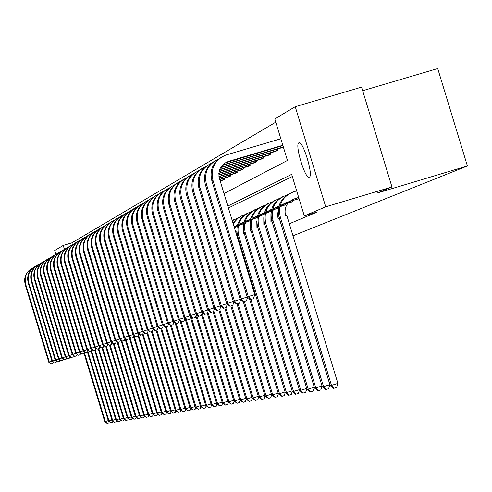 <?xml version="1.0" encoding="UTF-8"?>
<svg xmlns="http://www.w3.org/2000/svg" width="492" height="492" viewBox="0 0 492 492"><rect width="100%" height="100%" fill="white"/><g stroke="black" fill="none" stroke-linecap="round" stroke-linejoin="round"><path stroke-width="0.74" d="M309.296 177.169C305.347 179.974 294.487 144.291 298.853 142.864L298.865 142.858C302.746 139.814 313.712 175.742 309.333 177.151L309.296 177.169M362.659 90.719L437.72 68.554L467.4 165.976L292.992 235.809M55.873 254.382L54.704 250.526L63.24 245.422L64.415 249.284M275.784 122.164L71.881 242.845L63.24 245.422M224.008 193.534L287.439 160.46L274.8 118.923L295.249 106.696L325.716 206.825L304.302 215.902L291.664 174.352L227.814 206.05M325.716 206.825L391.958 186.948L361.565 87.127L295.249 106.696M298.312 198.885L299.05 198.639M292.328 176.53L228.411 208.011M289.333 223.768L317.174 212.034L304.302 215.902M391.958 186.948L377.106 193.079L467.4 165.976M71.881 242.845L72.41 244.598M283.41 147.225L282.672 147.477M277.377 149.045L277.759 150.306L275.409 151.438M270.237 152.969L270.612 154.205L268.318 155.312M263.257 156.807L263.626 158.018L261.381 159.094M256.43 160.564L256.793 161.745L254.598 162.803M249.758 164.236L250.108 165.386L247.962 166.425M243.226 167.827L243.571 168.953L241.467 169.968M236.837 171.339L237.169 172.446L235.114 173.436M230.582 174.783L230.908 175.859L228.897 176.831M224.457 178.147L224.776 179.205L222.808 180.158M104.747 421.595L105.325 421.503L107.145 423.409L104.747 421.595L83.966 353.127M108.252 420.605L105.325 421.503L84.255 352.1M109.212 421.73L108.88 422.874L107.145 423.409M50.94 364.062L52.89 363.465L50.94 364.062L48.794 362.229L25.19 284.456C23.628 277.66 25.738 272.371 31.537 268.589M48.794 362.229L49.305 362.063L25.67 284.185C24.065 276.83 26.543 271.356 33.099 267.759M51.15 363.994L49.305 362.063L52.047 361.233M53.234 362.241L52.89 363.465M108.375 421.017L108.966 420.924L110.792 422.843L108.375 421.017L87.508 352.284M111.936 420.014L108.966 420.924L87.853 351.386M112.883 421.127L112.539 422.308L110.792 422.843M112.059 420.426L112.656 420.334L114.501 422.265L112.059 420.426L91.026 351.147M115.675 419.405L112.656 420.334L91.506 350.667M116.616 420.519L116.26 421.73L114.501 422.265M54.151 363.022L56.113 362.426L54.151 363.022L51.986 361.177L28.198 282.789C26.617 275.938 28.745 270.606 34.588 266.793M51.986 361.177L52.503 361.011L28.677 282.519C27.06 275.096 29.557 269.573 36.174 265.957M54.36 362.955L52.503 361.011L55.289 360.162M56.463 361.171L56.113 362.426M57.41 361.971L59.384 361.368L57.41 361.971L55.227 360.113L31.242 281.092C29.649 274.192 31.802 268.817 37.687 264.973M55.227 360.113L55.75 359.941L31.74 280.821C30.104 273.337 32.626 267.771 39.305 264.124M57.619 361.903L55.75 359.941L58.579 359.08M59.753 360.076L59.384 361.368M115.805 419.83L116.413 419.738L118.271 421.687L115.805 419.83L94.599 349.984M119.482 418.79L116.413 419.738L95.184 349.806M120.405 419.897L120.042 421.14L118.271 421.687M60.719 360.9L62.718 360.292L60.719 360.9L58.517 359.031L34.342 279.376C32.736 272.414 34.901 266.996 40.842 263.122M58.517 359.031L59.046 358.853L34.846 279.099C33.198 271.547 35.744 265.932 42.478 262.261M60.934 360.833L59.046 358.853L61.924 357.979M63.093 358.969L62.718 360.292M119.611 419.221L120.226 419.123L122.096 421.091L119.611 419.221L98.234 348.81M123.344 418.169L120.226 419.123L98.824 348.631M124.255 419.27L123.886 420.543L122.096 421.091M64.083 359.812L66.1 359.197L64.083 359.812L61.863 357.924L37.49 277.629C35.873 270.612 38.056 265.151 44.04 261.246M61.863 357.924L62.404 357.746L38.001 277.347C36.34 269.727 38.911 264.063 45.707 260.366M64.304 359.744L62.404 357.746L65.325 356.86M66.481 357.844L66.1 359.197M123.48 418.606L124.101 418.507L125.989 420.488L123.48 418.606L101.924 347.61M127.274 417.536L124.101 418.507L102.52 347.426M128.172 418.631L127.791 419.934L125.989 420.488M67.502 358.711L69.538 358.09L67.502 358.711L65.264 356.805L40.695 275.852C39.059 268.773 41.26 263.269 47.3 259.333M65.264 356.805L65.811 356.626L41.211 275.563C39.538 267.876 42.127 262.168 48.991 258.441M67.724 358.637L65.811 356.626L68.788 355.722M69.932 356.694L69.538 358.09M127.41 417.979L128.043 417.88L129.943 419.873L127.41 417.979L105.675 346.393M131.266 416.89L128.043 417.88L106.284 346.208M132.151 417.979L131.758 419.319L129.943 419.873M70.983 357.586L73.031 356.958L70.983 357.586L68.72 355.667L43.948 274.044C42.3 266.91 44.52 261.357 50.608 257.39M68.72 355.667L69.28 355.482L44.471 273.755C42.786 265.994 45.405 260.237 52.33 256.486M71.205 357.512L69.28 355.482L72.299 354.566M73.437 355.531L73.031 356.958M131.407 417.339L132.053 417.234L133.959 419.252L131.407 417.339L109.488 345.156M135.331 416.232L132.053 417.234L110.11 344.966M136.198 417.314L135.792 418.692L133.959 419.252M74.513 356.448L76.58 355.814L74.513 356.448L72.232 354.511L47.25 272.211C45.59 265.016 47.829 259.419 53.966 255.416M72.232 354.511L72.804 354.326L47.785 271.916C46.088 264.081 48.733 258.282 55.719 254.499M74.741 356.374L72.804 354.326L75.873 353.391M76.998 354.345L76.58 355.814M135.466 416.693L136.124 416.589L138.049 418.618L135.466 416.693L113.357 343.871M139.457 415.562L136.124 416.589L113.996 343.705M140.312 416.638L139.9 418.052L138.049 418.618M78.105 355.286L80.196 354.646L78.105 355.286L75.805 353.336L50.614 270.342C48.942 263.085 51.199 257.445 57.386 253.411M75.805 353.336L76.383 353.145L51.162 270.04C49.44 262.138 52.115 256.283 59.169 252.476M78.339 355.212L76.383 353.145L79.507 352.198M80.626 353.139L80.196 354.646M139.599 416.035L140.269 415.924L142.206 417.979L139.599 416.035L117.145 342.075M143.658 414.885L140.269 415.924L117.951 342.42M144.5 415.949L144.07 417.401L142.206 417.979M81.764 354.105L83.868 353.459L81.764 354.105L79.44 352.137L54.034 268.447C52.349 261.129 54.624 255.434 60.867 251.369M79.44 352.137L80.03 351.946L54.587 268.14C52.859 260.163 55.553 254.259 62.681 250.422M81.998 354.031L80.03 351.946L83.203 350.981M84.31 351.915L83.868 353.459M143.799 415.359L144.482 415.254L146.438 417.321L143.799 415.359L120.989 340.236M147.926 414.196L144.482 415.254L121.948 341.042M148.756 415.254L148.313 416.742L146.438 417.321M85.479 352.905L87.607 352.254L85.479 352.905L83.136 350.919L57.515 266.516C55.811 259.13 58.105 253.392 64.403 249.296M83.136 350.919L83.732 350.722L58.074 266.203C56.328 258.152 59.052 252.193 66.248 248.331M85.719 352.826L83.732 350.722L86.967 349.744M88.056 350.667L87.607 352.254M148.074 414.676L148.768 414.572L150.737 416.656L148.074 414.676L124.913 338.404M152.274 413.489L148.768 414.572L125.872 339.179M153.08 414.541L152.631 416.072L150.737 416.656M89.261 351.682L91.407 351.024L89.261 351.682L86.893 349.683L61.051 264.555C59.335 257.107 61.648 251.314 68.001 247.181M86.893 349.683L87.502 349.486L61.623 264.235C59.858 256.104 62.613 250.096 69.876 246.203M89.501 351.602L87.502 349.486L90.792 348.484M91.869 349.4L91.407 351.024M152.422 413.987L153.129 413.87L155.109 415.98L152.422 413.987L129.212 337.543M156.696 412.776L153.129 413.87L129.87 337.278M157.489 413.821L157.022 415.389L155.109 415.98M93.105 350.439L95.27 349.775L93.105 350.439L90.719 348.422L64.649 262.556C62.914 255.04 65.251 249.198 71.66 245.034M90.719 348.422L91.34 348.219L65.233 262.23C63.456 254.026 66.236 247.962 73.572 244.038M93.351 350.359L91.34 348.219L94.685 347.204M95.749 348.108L95.27 349.775M156.85 413.28L157.563 413.163L159.562 415.285L156.85 413.28L133.584 336.669M161.198 412.05L157.563 413.163L133.953 335.409M161.966 413.083L161.487 414.694L159.562 415.285M97.016 349.179L99.206 348.508L97.016 349.179L94.612 347.143L68.314 260.526C66.561 252.943 68.923 247.052 75.387 242.845M94.612 347.143L95.239 346.934L68.905 260.194C67.109 251.91 69.919 245.791 77.33 241.83M97.268 349.092L95.239 346.934L98.646 345.901M99.698 346.792L99.206 348.508M161.351 412.56L162.077 412.444L164.094 414.584L161.351 412.56L138.037 335.796M165.773 411.306L162.077 412.444L138.412 334.511M166.53 412.333L166.038 413.987L164.094 414.584M101.001 347.887L103.209 347.217L101.001 347.887L98.566 345.839L72.041 258.454C70.276 250.803 72.65 244.862 79.175 240.625M98.566 345.839L99.212 345.63L72.644 258.122C70.83 249.752 73.671 243.577 81.155 239.592M101.26 347.807L99.212 345.63L102.674 344.578M103.714 345.452L103.209 347.217M165.933 411.829L166.677 411.712L168.707 413.87L165.933 411.829L142.459 334.542M170.435 410.556L166.677 411.712L142.951 333.601M171.173 411.564L170.662 413.268L168.707 413.87M105.054 346.583L107.287 345.901L105.054 346.583L102.6 344.511L75.829 256.35C74.052 248.632 76.451 242.636 83.031 238.362M102.6 344.511L103.252 344.295L76.444 256.006C74.618 247.562 77.484 241.326 85.048 237.31M105.319 346.497L103.252 344.295L106.782 343.225M107.803 344.092L107.287 345.901M170.595 411.084L171.351 410.961L173.399 413.145L170.595 411.084L146.911 333.096M175.183 409.787L171.351 410.961L147.582 332.69M175.896 410.789L175.373 412.536L173.399 413.145M109.181 345.249L111.432 344.56L109.181 345.249L106.703 343.164L79.692 254.204C77.896 246.418 80.319 240.367 86.961 236.055M106.703 343.164L107.367 342.942L80.319 253.86C78.474 245.323 81.371 239.032 89.009 234.985M109.445 345.163L107.367 342.942L110.958 341.854M111.967 342.703L111.432 344.56M175.349 410.322L176.118 410.205L178.178 412.407L175.349 410.322L151.444 331.626M180.017 409.006L176.118 410.205L152.182 331.399M180.705 409.996L180.17 411.792L178.178 412.407M113.381 343.89L115.657 343.195L113.381 343.89L110.878 341.786L83.628 252.027C81.813 244.161 84.255 238.054 90.959 233.706M110.878 341.786L111.555 341.565L84.261 251.67C82.398 243.054 85.325 236.701 93.05 232.624M113.652 343.803L111.555 341.565L115.214 340.452M116.204 341.288L115.657 343.195M180.183 409.553L180.964 409.43L183.042 411.65L180.183 409.553L156.056 330.126M184.937 408.206L180.964 409.43L156.807 329.898M185.607 409.19L185.053 411.029L183.042 411.65M117.662 342.506L119.956 341.805L117.662 342.506L115.134 340.384L87.631 249.801C85.799 241.867 88.265 235.705 95.03 231.32M115.134 340.384L115.823 340.156L88.277 249.444C86.395 240.736 89.36 234.327 97.158 230.213M117.939 342.42L115.823 340.156L119.55 339.031M120.522 339.849L119.956 341.805M185.109 408.766L185.902 408.637L187.999 410.882L185.109 408.766L160.755 328.601M189.949 407.394L185.902 408.637L161.524 328.373M190.595 408.366L190.029 410.26L187.999 410.882M122.016 341.104L124.341 340.39L122.016 341.104L119.464 338.957L91.703 247.544C89.858 239.53 92.348 233.313 99.175 228.885M119.464 338.957L120.165 338.73L92.367 247.175C90.466 238.374 93.462 231.904 101.346 227.759M122.299 341.011L120.165 338.73L123.966 337.573M124.919 338.379L124.341 340.39M190.121 407.966L190.939 407.837L193.048 410.1L190.121 407.966L165.546 327.051M195.06 406.57L190.939 407.837L166.321 326.811M195.681 407.524L195.096 409.467L193.048 410.1M126.456 339.664L128.799 338.951L126.456 339.664L123.879 337.506L95.86 245.237C93.997 237.15 96.506 230.871 103.4 226.406M123.879 337.506L124.593 337.272L96.53 244.862C94.618 235.975 97.644 229.438 105.608 225.262M126.745 339.572L124.593 337.272L128.461 336.097M129.402 336.885L128.799 338.951M195.232 407.148L196.062 407.019L198.19 409.301L195.232 407.148L170.398 325.39M200.262 405.728L196.062 407.019L171.216 325.224M200.859 406.669L200.262 408.668L198.19 409.301M130.977 338.207L133.35 337.481L130.977 338.207L128.375 336.024L100.091 242.888C98.209 234.721 100.743 228.386 107.699 223.878M128.375 336.024L129.101 335.784L100.774 242.507C98.843 233.528 101.899 226.929 109.956 222.716M131.272 338.115L129.101 335.784L133.043 334.591M133.965 335.359L133.35 337.481M200.441 406.318L201.283 406.183L203.436 408.489L200.441 406.318L175.17 323.133M205.57 404.867L201.283 406.183L176.197 323.607M206.136 405.795L205.521 407.85L203.436 408.489M135.583 336.719L137.981 335.987L135.583 336.719L132.957 334.517L104.402 240.496C102.502 232.249 105.06 225.853 112.084 221.308M132.957 334.517L133.701 334.271L105.103 240.108C103.148 231.031 106.241 224.364 114.384 220.121M135.884 336.62L133.701 334.271L137.717 333.053M138.615 333.804L137.981 335.987M205.748 405.469L206.609 405.334L208.774 407.665L205.748 405.469L180.029 320.821M210.976 403.993L206.609 405.334L181.234 321.823M211.517 404.904L210.883 407.013L208.774 407.665M140.281 335.2L142.705 334.462L140.281 335.2L137.625 332.979L108.794 238.054C106.875 229.733 109.464 223.276 116.555 218.682M137.625 332.979L138.381 332.727L109.507 237.661C107.533 228.485 110.663 221.757 118.898 217.476M140.589 335.101L138.381 332.727L142.477 331.485M143.356 332.223L142.705 334.462M211.16 404.608L212.04 404.467L214.223 406.822L211.16 404.608L184.986 318.453M216.486 403.096L212.04 404.467L186.21 319.468M217.003 404L216.345 406.164L214.223 406.822M145.072 333.656L147.514 332.906L145.072 333.656L142.385 331.411L113.277 235.57C111.34 227.163 113.947 220.644 121.112 216.006M142.385 331.411L143.154 331.159L114.003 235.17C112.01 225.889 115.177 219.094 123.498 214.776M145.38 333.551L143.154 331.159L147.329 329.892M148.19 330.606L147.514 332.906M216.677 403.723L217.569 403.581L219.77 405.962L216.677 403.723L190.336 317.032M222.107 402.185L217.569 403.581L191.277 317.057M222.593 403.071L221.917 405.297L219.77 405.962M149.949 332.075L152.422 331.319L149.949 332.075L147.237 329.812L117.84 233.036C115.884 224.543 118.523 217.962 125.755 213.282M147.237 329.812L148.024 329.554L118.584 232.624C116.567 223.251 119.771 216.382 128.191 212.027M150.269 331.977L148.024 329.554L152.28 328.262M153.117 328.957L152.422 331.319M222.304 402.825L223.214 402.684L225.434 405.082L222.304 402.825L195.89 315.907M227.839 401.257L223.214 402.684L196.443 314.591M228.294 402.124L227.599 404.418L225.434 405.082M154.931 330.47L157.428 329.708L154.931 330.47L152.188 328.182L122.502 230.453C120.522 221.874 123.184 215.225 130.491 210.502M152.188 328.182L152.987 327.918L123.258 230.028C121.223 220.551 124.464 213.614 132.975 209.223M155.251 330.366L152.987 327.918L157.329 326.602M158.141 327.278L157.428 329.708M228.036 401.915L228.971 401.761L231.209 404.19L228.036 401.915L201.56 314.775M233.688 400.31L228.971 401.761L202.04 313.152M234.112 401.164L233.392 403.514L231.209 404.19M160.005 328.828L162.532 328.059L160.005 328.828L157.237 326.522L127.25 227.814C125.251 219.149 127.945 212.433 135.318 207.667M157.237 326.522L158.055 326.251L128.018 227.384C125.964 217.802 129.248 210.791 137.858 206.363M160.337 328.724L158.055 326.251L162.483 324.911M163.264 325.563L162.532 328.059M233.891 400.98L234.838 400.826L237.095 403.274L233.891 400.98L207.335 313.588L204.586 314.431L207.36 313.582L208.288 310.458M239.653 399.344L234.838 400.826L207.839 311.977M240.047 400.174L239.309 402.597L237.095 403.274M165.183 327.155L167.741 326.374L165.183 327.155L162.385 324.825L132.096 225.127C130.079 216.369 132.797 209.586 140.251 204.77M162.385 324.825L163.221 324.554L132.883 224.69C130.804 214.992 134.125 207.913 142.84 203.448M165.521 327.051L163.221 324.554L167.741 323.183M168.498 323.81L167.741 326.374M239.862 400.027L240.828 399.867L243.109 402.345L239.862 400.027L213.03 311.75M245.742 398.36L240.828 399.867L213.756 310.784M246.098 399.172L245.336 401.656L243.109 402.345M170.472 325.452L173.055 324.659L170.472 325.452L167.637 323.096L137.04 222.378C135.005 213.534 137.748 206.683 145.275 201.825M167.637 323.096L168.492 322.813L137.84 221.935C135.743 212.132 139.107 204.973 147.926 200.472M170.81 325.341L168.492 322.813L173.104 321.417M173.83 322.02L173.055 324.659M245.957 399.049L246.941 398.895L249.241 401.398L245.957 399.049L218.848 309.862M251.959 397.351L246.941 398.895L219.795 309.566L216.966 310.434L219.807 309.56L220.797 306.258M252.279 398.145L251.492 400.703L249.241 401.398M175.865 323.705L178.479 322.906L175.865 323.705L173 321.331L142.09 219.58C140.029 210.644 142.803 203.719 150.411 198.811M173 321.331L173.867 321.042L142.908 219.125C140.786 209.205 144.187 201.972 153.11 197.433M176.21 323.595L173.867 321.042L178.578 319.615M179.279 320.194L178.479 322.906M252.175 398.059L253.183 397.899L255.502 400.427L252.175 398.059L224.782 307.937M258.306 396.318L253.183 397.899L225.748 307.641M258.583 397.093L257.777 399.725L255.502 400.427M181.37 321.928L184.014 321.122L181.37 321.928L178.473 319.529L147.237 216.72C145.158 207.692 147.957 200.693 155.65 195.736M178.473 319.529L179.359 319.234L148.074 216.259C145.927 206.222 149.377 198.916 158.406 194.328M181.726 321.811L179.359 319.234L184.168 317.777M184.838 318.33L184.014 321.122M238.522 226.099L238.128 226.222M237.126 226.523L234.297 227.372M237.089 226.689L234.34 227.513M258.521 397.044L259.555 396.878L261.892 399.436L258.521 397.044L230.84 305.969M264.782 395.267L259.555 396.878L231.83 305.667M265.022 396.023L264.192 398.729L261.892 399.436M223.27 180.023L220.176 180.933M224.34 179.445L220.108 180.712M186.991 320.114L189.666 319.296L186.991 320.114L184.063 317.691L152.495 213.805C150.392 204.672 153.227 197.606 160.995 192.593M184.063 317.691L184.967 317.389L153.35 213.331C151.185 203.178 154.672 195.785 163.818 191.16M187.354 319.997L184.967 317.389L189.881 315.901M223.571 179.685L223.214 178.516M190.515 316.43L189.666 319.296M243.645 223.602L238.349 225.195M237.359 225.49L234.026 226.486M243.614 223.78L238.312 225.361M237.316 225.656L234.069 226.634M265.01 396.011L266.061 395.839L268.423 398.422L265.01 396.011L237.027 303.958M271.406 394.197L266.061 395.839L238.036 303.65M271.615 394.892L270.741 397.708L268.423 398.422M229.37 176.696L219.752 179.549M230.459 176.105L219.684 179.322M192.729 318.256L195.435 317.432L192.729 318.256L189.771 315.809L157.87 210.822C155.743 201.591 158.602 194.451 166.456 189.389M189.771 315.809L190.693 315.501L158.738 210.336C156.548 200.06 160.084 192.593 169.34 187.926M193.104 318.139L190.693 315.501L195.711 313.982M229.684 176.351L229.321 175.158M196.314 314.48L195.435 317.432M250.311 220.619L244.899 222.243M243.878 222.55L238.589 224.297M250.065 220.865L244.856 222.415M243.841 222.722L238.934 224.192M232.285 220.767L238.429 217.679M237.581 224.684L234.161 226.935M232.224 220.557L235.151 218.958M271.633 394.953L272.709 394.781L275.089 397.388L271.633 394.953L243.3 301.756M278.164 393.102L272.709 394.781L244.376 301.596M278.349 393.711L277.433 396.669L275.089 397.388M235.6 173.301L219.321 178.129M236.713 172.692L219.26 177.895M198.596 316.362L201.333 315.526L198.596 316.362L195.595 313.89L163.356 207.778C161.204 198.448 164.1 191.228 172.04 186.117M195.595 313.89L196.542 313.576L164.242 207.286C162.028 196.88 165.607 189.328 174.98 184.623M198.977 316.245L196.542 313.576L201.671 312.026M235.926 172.938L235.557 171.72M202.237 312.494L201.333 315.526M257.132 217.569L251.59 219.229M250.551 219.543L245.145 221.326M256.584 217.907L251.553 219.407M250.508 219.715L245.336 221.265M233.343 224.247L235.028 221.48L237.968 218.331L241.554 215.957L244.875 214.672M244.112 221.708L240.52 224.032L237.937 227.476M236.781 230.951L236.892 235.914M233.073 223.356L236.726 219.002L241.523 215.976M278.398 393.871L279.499 393.698L281.898 396.337L278.398 393.871L249.505 298.835M285.077 391.976L279.499 393.698L250.858 299.493M285.231 392.505L284.271 395.605L281.898 396.337M241.966 169.826L218.989 176.646M243.103 169.211L218.946 176.4M204.586 314.431L201.554 311.928L168.959 204.666C166.782 195.232 169.709 187.932 177.741 182.772M201.554 311.928L202.519 311.608L169.869 204.162C167.631 193.633 171.253 185.994 180.748 181.247M204.973 314.302L202.519 311.608L207.759 310.022M242.304 169.457L241.929 168.215M264.112 214.444L258.435 216.148M257.371 216.468L251.843 218.288M263.251 214.881L258.398 216.326M257.328 216.646L251.886 218.276M292.137 390.832L286.436 392.585L288.859 395.261L288.41 395.328L285.317 392.77L286.436 392.585L238.638 235.379C236.363 223.965 240.514 216.074 251.092 211.701L251.461 211.591M250.797 218.663L247.156 220.945L244.512 224.352M243.3 227.734L243.595 234.032L244.358 233.7M285.317 392.77L237.599 235.834C235.348 225.471 238.829 217.839 248.03 212.925M292.266 391.269L291.258 394.516L288.859 395.261M248.472 166.284L218.811 175.084M249.635 165.65L218.799 174.826M210.705 312.451L213.516 311.596L210.705 312.451L207.642 309.923L174.685 201.486C172.489 191.948 175.447 184.568 183.565 179.352M207.642 309.923L208.626 309.597L175.613 200.976C173.35 190.312 177.028 182.587 186.64 177.797M211.105 312.322L208.626 309.597L213.983 307.974M248.829 165.902L248.442 164.629M214.475 308.379L213.516 311.596M271.246 211.246L265.44 212.999M264.352 213.325L258.7 215.17M270.059 211.794L265.397 213.177M264.309 213.51L258.694 215.188M299.357 389.658L293.527 391.454L295.975 394.154L295.514 394.227L292.383 391.638L293.527 391.454L245.2 232.507C242.894 220.97 247.095 212.987 257.783 208.571L258.195 208.448M257.623 215.551L253.94 217.79L251.227 221.16M249.967 224.457L250.2 231.154L251.049 230.785M292.383 391.638L244.137 232.974C241.861 222.495 245.379 214.77 254.684 209.813M299.462 390.002L298.398 393.409L295.975 394.154M255.114 162.655L218.817 173.424M256.307 162.009L218.842 173.153M216.966 310.434L213.86 307.875L180.539 198.239C178.319 188.59 181.308 181.13 189.518 175.853M213.86 307.875L214.869 307.543L181.493 197.71C179.199 186.917 182.926 179.1 192.661 174.273M217.372 310.298L214.869 307.543L220.348 305.883M255.489 162.262L255.096 160.964M278.269 208.067L272.605 209.776M271.492 210.109L265.711 211.966M277.021 208.633L272.562 209.961M271.443 210.293L265.698 212.015M306.737 388.459L300.778 390.297L303.25 393.028L302.783 393.102L299.61 390.482L300.778 390.297L251.91 229.573C249.579 217.901 253.817 209.832 264.628 205.367L265.077 205.232M264.61 212.372L260.883 214.561L258.103 217.901M256.793 221.111L256.947 228.208L257.882 227.796M299.61 390.482L250.822 230.047C248.522 219.444 252.076 211.64 261.486 206.628M306.817 388.705L305.698 392.272L303.25 393.028M261.91 158.947L219.051 171.665M263.128 158.289L219.112 171.376M223.362 308.367L226.24 307.482L223.362 308.367L220.219 305.778L186.523 194.918C184.279 185.158 187.304 177.612 195.607 172.28M220.219 305.778L221.252 305.44L187.495 194.377C185.183 183.448 188.953 175.539 198.823 170.662M223.78 308.232L221.252 305.44L226.855 303.742M262.304 158.547L261.898 157.212M227.261 304.081L226.24 307.482M285.415 204.826L279.936 206.474M278.798 206.818L272.888 208.688M284.142 205.404L279.893 206.665M278.749 207.009L272.863 208.774M314.29 387.235L308.195 389.111L310.692 391.878L310.206 391.952L306.996 389.307L308.195 389.111L258.767 226.566C256.412 214.764 260.698 206.609 271.627 202.095L272.119 201.948M271.756 209.125L267.98 211.271L265.133 214.573M263.773 217.71L263.853 225.195L264.88 224.746M306.996 389.307L257.654 227.052C255.33 216.332 258.921 208.436 268.441 203.368M314.339 387.376L313.164 391.115L310.692 391.878M268.86 155.158L219.567 169.783M270.102 154.482L219.684 169.469M229.905 306.252L232.821 305.36L229.905 306.252L226.726 303.638L192.649 191.523C190.373 181.646 193.43 174.014 201.831 168.627M226.726 303.638L227.784 303.293L193.639 190.97C191.296 179.894 195.121 171.899 205.127 166.972M230.33 306.116L227.784 303.293L233.509 301.553M269.272 154.746L268.853 153.381M233.872 301.854L232.821 305.36M292.728 201.511L280.237 205.336M291.424 202.101L280.2 205.453M322.02 385.98L315.784 387.905L318.299 390.697L317.807 390.771L314.554 388.096L315.784 387.905L265.785 223.497C263.398 211.56 267.734 203.307 278.786 198.743L279.327 198.583M279.069 205.804L275.243 207.901L272.328 211.166M270.926 214.235L270.914 222.113L272.033 221.621M314.554 388.096L264.647 223.989C262.291 213.141 265.932 205.158 275.557 200.035M322.032 386.017L320.802 389.928L318.299 390.697M275.969 151.284L220.484 167.741M277.242 150.589L220.687 167.391M236.603 304.087L239.555 303.183L236.603 304.087L233.38 301.448L198.909 188.049C196.609 178.055 199.703 170.337 208.196 164.888M233.38 301.448L234.463 301.092L199.924 187.483C197.55 176.265 201.431 168.172 211.572 163.203M237.033 303.945L234.463 301.092L240.324 299.314M276.393 150.853L275.969 149.457M240.637 299.579L239.555 303.183M299.007 198.485L285.046 203.005L281.805 205.189L279.696 207.692M298.878 198.719L286.879 202.304M278.244 210.693L277.543 214.807L278.134 218.958L279.308 218.448L329.874 384.713L323.545 386.663L326.085 389.492L325.581 389.572L322.291 386.866L323.545 386.663L272.962 220.348C270.551 208.276 274.93 199.93 286.104 195.318L286.701 195.139M322.291 386.866L271.799 220.859C269.419 209.881 273.097 201.806 282.838 196.628M329.874 384.713L328.619 388.711L326.085 389.492M283.238 147.317L222.089 165.447M283.337 146.979L222.452 165.048M243.448 301.879L246.437 300.963L243.448 301.879L240.188 299.204L205.318 184.494C202.987 174.383 206.117 166.573 214.715 161.068M240.188 299.204L241.295 298.841L206.357 183.916C203.952 172.544 207.888 164.353 218.165 159.34M243.891 301.731L241.295 298.841L247.292 297.027M247.562 297.242L246.437 300.963M298.675 197.403L294.37 198.885C286.848 201.991 283.902 207.606 285.526 215.736L286.725 215.207L337.893 383.422L336.614 387.468L334.056 388.256L333.539 388.336L330.2 385.599L279.124 217.655C276.707 206.542 280.434 198.374 290.286 193.135M298.73 197.575L294.37 198.885M330.2 385.599L331.485 385.396L280.311 217.132C277.869 204.918 282.297 196.48 293.601 191.812L296.694 190.884M334.056 388.256L331.485 385.396L337.893 383.422M250.459 299.61L253.491 298.687L250.459 299.61L247.156 296.91L248.288 296.541L212.938 180.263C210.496 168.319 214.764 159.931 225.742 155.097L280.834 138.762M282.9 145.552L224.955 162.975M282.814 145.275L228.054 161.524C220.65 164.709 217.759 170.312 219.389 178.344L254.727 294.585L253.491 298.687M247.156 296.91L211.874 180.853C209.512 170.619 212.685 162.723 221.382 157.151M250.914 299.468L248.288 296.541L254.727 294.585M25.19 284.456L25.67 284.185M28.198 282.789L28.677 282.519M31.242 281.092L31.74 280.821M34.342 279.376L34.846 279.099M37.49 277.629L38.001 277.347M40.695 275.852L41.211 275.563M43.948 274.044L44.471 273.755M47.25 272.211L47.785 271.916M50.614 270.342L51.162 270.04M54.034 268.447L54.587 268.14M57.515 266.516L58.074 266.203M61.051 264.555L61.623 264.235M64.649 262.556L65.233 262.23M68.314 260.526L68.905 260.194M72.041 258.454L72.644 258.122M75.829 256.35L76.444 256.006M79.692 254.204L80.319 253.86M83.628 252.027L84.261 251.67M87.631 249.801L88.277 249.444M91.703 247.544L92.367 247.175M95.86 245.237L96.53 244.862M100.091 242.888L100.774 242.507M104.402 240.496L105.103 240.108M108.794 238.054L109.507 237.661M113.277 235.57L114.003 235.17M117.84 233.036L118.584 232.624M122.502 230.453L123.258 230.028M127.25 227.814L128.018 227.384M132.096 225.127L132.883 224.69M137.04 222.378L137.84 221.935M142.09 219.58L142.908 219.125M147.237 216.72L148.074 216.259M152.495 213.805L153.35 213.331M157.87 210.822L158.738 210.336M163.356 207.778L164.242 207.286M237.175 236.837L237.82 236.554M168.959 204.666L169.869 204.162M237.599 235.834L238.638 235.379M174.685 201.486L175.613 200.976M244.137 232.974L245.2 232.507M180.539 198.239L181.493 197.71M250.822 230.047L251.91 229.573M186.523 194.918L187.495 194.377M257.654 227.052L258.767 226.566M192.649 191.523L193.639 190.97M264.647 223.989L265.785 223.497M198.909 188.049L199.924 187.483M271.799 220.859L272.962 220.348M205.318 184.494L206.357 183.916M279.124 217.655L280.311 217.132M227.212 162.071L228.306 161.45M211.874 180.853L212.938 180.263M226.966 162.151L228.054 161.524"/></g></svg>
